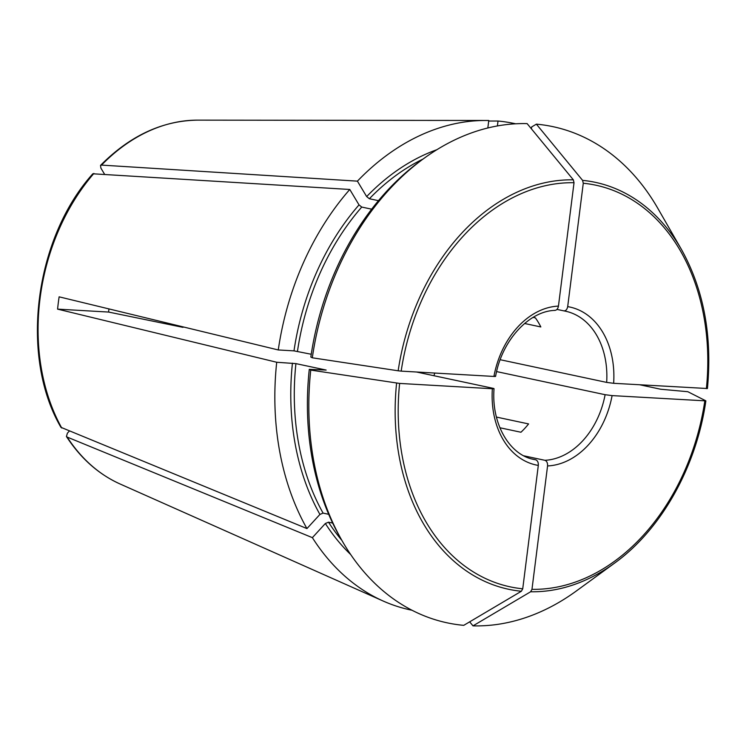 <?xml version="1.0" encoding="UTF-8"?>
<svg xmlns="http://www.w3.org/2000/svg" width="746" height="746" viewBox="0 0 746 746"><rect width="100%" height="100%" fill="white"/><g stroke="black" fill="none" stroke-linecap="round" stroke-linejoin="round"><path stroke-width="1.12" d="M524.587 323.484L540.831 326.953A75.784 56.146 102 0 0 535.395 317.88L533.092 317.386M563.957 310.895A75.784 56.146 -78 0 1 565.524 311.203L556.954 309.413M565.524 311.203A75.784 56.146 -78 0 1 606.666 382.4L500.184 359.712M412.006 610.247A248.688 184.234 -78 0 1 383.211 601.052A248.688 184.234 -78 0 1 312.378 537.652L67.187 437.091L66.441 436.475L67.392 433.193L69.303 431.113M646.129 385.169A248.688 184.234 -78 0 1 645.989 386.102M378.474 200.674L369.382 198.744A225.059 166.731 -78 0 1 423.075 159.029M371.667 209.178L361.745 207.062L359.022 204.898L349.781 189.475L92.858 173.79M311.25 354.257L293.989 350.862L278.267 349.958A248.688 184.234 -78 0 1 349.781 189.475M532.28 459.06L535.675 459.778C537.586 460.543 538.463 462.417 538.314 465.411A80.764 59.829 -78 0 1 492.36 388.741L399.623 383.425L310.746 370.091L309.282 369.345L326.142 370.053L295.92 363.619L276.71 362.258L57.582 309.133L108.618 312.061A124.34 92.112 102 0 1 108.925 308.9M92.821 173.79C34.437 238.711 19.527 356.429 60.92 427.318L306.942 528.578L319.922 514.432L323.083 513.108A225.059 166.731 -78 0 1 295.92 363.619M398.159 370.79L312.304 357.791L310.83 357.045A249.929 185.148 -78 0 1 420.66 160.791L423.784 158.516A253.659 187.917 -78 0 1 527.133 123.622L573.348 179.833A208.041 154.114 102 0 0 398.159 370.79L401.18 371.126A205.346 152.119 -78 0 1 574.028 182.714L573.348 179.833M104.477 174.088L100.887 168.092L100.533 165.435L101.54 165.099L357.409 181.147L366.659 196.58L369.382 198.744M328.697 514.302L323.083 513.108M332.651 523.067L328.52 522.181L325.359 523.496L312.378 537.652M357.409 181.147A248.688 184.234 -78 0 1 485.581 120.47A248.688 184.234 -78 0 1 488.77 120.507L487.828 127.986M574.028 182.714L558.446 306.102C557.849 309.003 556.553 310.411 554.548 310.345M563.799 310.868C565.794 310.942 567.091 309.534 567.687 306.634A80.764 59.829 -78 0 1 613.641 383.304L707.357 388.517M531.422 128.844L531.665 126.941L536.374 124.153L582.589 180.364L583.279 183.246L567.687 306.634M488.705 121.029L498.02 121.039L497.395 125.953M538.314 465.411L522.732 588.799A205.346 152.119 -78 0 1 399.623 383.425M396.602 383.09A208.041 154.114 102 0 0 521.37 591.252L522.732 588.799M521.37 591.252L463.751 625.344A253.659 187.917 -78 0 1 342.293 541.12A253.659 187.917 -78 0 1 310.746 370.091M499.885 427.756L520.95 432.242A75.784 56.146 102 0 0 528.588 423.924L496.416 417.07M606.666 382.4L613.641 383.304M612.093 395.604A80.764 59.829 -78 0 1 547.564 465.942L531.973 589.331L530.62 591.774A208.041 154.114 102 0 0 614.536 563.146C661.18 529.66 696.354 467.061 705.865 400.882L612.093 395.604L605.118 394.699L496.603 371.583M639.909 384.805L660.676 389.235L687.821 391.706L705.809 400.816M278.267 349.958L59.13 296.833A192.944 142.934 102 0 0 57.582 309.133M182.984 327.354L108.618 312.061M492.798 388.256C494.495 388.657 494.346 388.825 492.36 388.741C494.346 388.825 494.495 388.657 492.798 388.256L416.482 372.002M498.02 121.039A248.688 184.234 -78 0 1 515.626 123.799M530.872 128.172A248.688 184.234 -78 0 1 531.478 128.387M306.942 528.578A248.688 184.234 -78 0 1 276.71 362.258M434.825 373.056A75.784 56.146 -78 0 1 433.883 375.704M547.564 465.942C547.713 462.949 546.827 461.075 544.916 460.31L523.869 455.825M530.62 591.774L472.992 625.866L469.672 621.838M614.536 563.146L576.341 590.981A253.659 187.917 -78 0 1 472.992 625.866M494.356 375.956C496.053 376.357 495.903 376.516 493.917 376.441L401.18 371.126M312.304 357.791A253.659 187.917 -78 0 1 423.784 158.516M342.293 541.12L340.363 537.773A249.929 185.148 -78 0 1 309.282 369.345M536.374 124.153A253.659 187.917 -78 0 1 657.832 208.367L681.378 249.35A208.041 154.114 102 0 0 582.589 180.364M383.211 601.052L120.134 484.014A188.3 139.493 -78 0 1 67.187 437.091M297.467 351.319A225.059 166.731 -78 0 1 361.745 207.062M319.922 514.432A227.549 168.568 -78 0 1 292.432 363.162M366.659 196.58A227.549 168.568 -78 0 1 436.914 149.694M704.821 400.919A205.346 152.119 -78 0 1 531.973 589.331M101.54 165.099A188.3 139.493 -78 0 1 197.643 120.134L485.581 120.47M583.279 183.246A205.346 152.119 -78 0 1 706.378 388.619M61.741 428.017A188.3 139.493 -78 0 1 93.903 173.426M605.118 394.699A75.784 56.146 -78 0 1 544.916 460.31M293.989 350.862A227.549 168.568 -78 0 1 359.022 204.898M493.917 376.441A80.764 59.829 -78 0 1 558.446 306.102M535.675 459.778A75.784 56.146 -78 0 1 533.95 459.452C509.854 455.2 491.232 424.185 494.038 388.666M350.676 554.53A227.549 168.568 -78 0 1 325.359 523.496M341.855 540.365A225.059 166.731 -78 0 1 328.52 522.181M100.523 165.388C129.944 135.744 162.311 120.656 197.643 120.134M707.422 388.573C712.411 335.84 703.73 289.439 681.378 249.35M555.127 310.392C529.446 310.774 501.769 340.195 495.586 376.376M120.134 484.014C98.649 474.316 80.754 458.482 66.431 436.503"/></g></svg>
